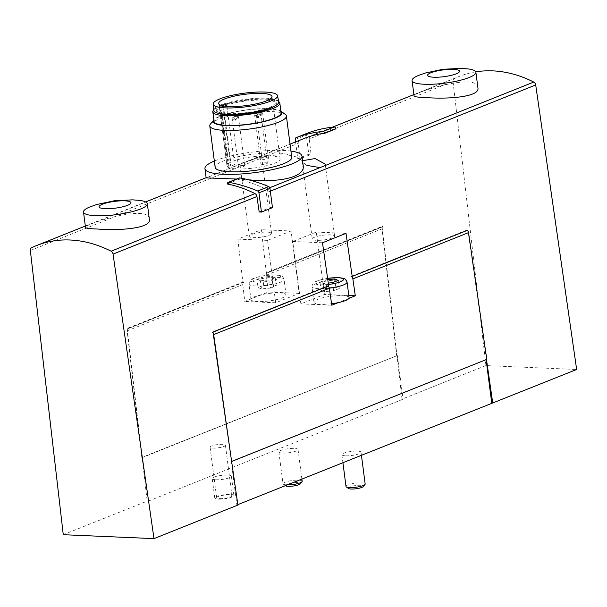 <?xml version="1.0" encoding="UTF-8"?>
<svg xmlns="http://www.w3.org/2000/svg" width="607" height="607" viewBox="0 0 607 607"><rect width="100%" height="100%" fill="white"/><g stroke="black" fill="none" stroke-linecap="round" stroke-linejoin="round"><path stroke-width="0.46" stroke-dasharray="3.04 2.28" d="M220.508 105.132L219.909 104.905A26.875 5.683 -7.4 0 0 219.112 106.559A26.875 5.683 -7.4 0 0 219.385 107.196L227.079 166.47A26.875 5.683 -7.4 0 0 237.087 168.921A26.875 5.683 -7.4 0 0 265.502 165.984A26.875 5.683 -7.4 0 0 280.108 158.905A26.875 5.683 -7.4 0 0 256.374 156.31A26.875 5.683 -7.4 0 0 227.602 164.178L231.001 164.118A3.703 0.782 -7.4 0 1 234.492 164.451A3.703 0.782 -7.4 0 1 230.637 165.741L227.079 166.47M243.582 165.347A3.217 0.683 172.6 0 1 244.811 165.719A3.217 0.683 172.6 0 1 241.707 166.811A3.217 0.683 172.6 0 1 238.422 166.553A3.217 0.683 172.6 0 1 240.175 165.703A3.217 0.683 172.6 0 1 243.582 165.347M266.124 162.797A3.217 0.683 172.6 0 1 267.361 163.169A3.217 0.683 172.6 0 1 264.25 164.254A3.217 0.683 172.6 0 1 260.972 163.996A3.217 0.683 172.6 0 1 262.725 163.146A3.217 0.683 172.6 0 1 266.124 162.797M267.262 157.812A3.217 0.683 172.6 0 1 268.491 158.184A3.217 0.683 172.6 0 1 265.388 159.277A3.217 0.683 172.6 0 1 262.11 159.011A3.217 0.683 172.6 0 1 263.855 158.161A3.217 0.683 172.6 0 1 267.262 157.812M278.712 101.908A32.831 6.943 -7.4 0 0 245.274 99.336A32.831 6.943 -7.4 0 0 213.603 110.368M227.739 113.592A30.251 6.396 -7.4 0 0 259.72 110.292A30.251 6.396 -7.4 0 0 276.17 102.317A30.251 6.396 -7.4 0 0 245.342 99.874A30.251 6.396 -7.4 0 0 216.168 110.11A30.251 6.396 -7.4 0 0 227.739 113.592M274.69 106.058A30.251 6.396 -7.4 0 0 276.329 103.569A30.251 6.396 -7.4 0 0 245.501 101.119A30.251 6.396 -7.4 0 0 216.327 111.362A30.251 6.396 -7.4 0 0 218.543 113.35M278.636 101.536A33.795 7.147 -7.4 0 0 245.41 100.375A33.795 7.147 -7.4 0 0 213.573 109.988M281.094 112.781A33.795 7.147 -7.4 0 0 246.662 110.049A33.795 7.147 -7.4 0 0 214.074 121.483M280.882 111.157A34.675 7.33 -7.4 0 0 246.639 109.867A34.675 7.33 -7.4 0 0 213.861 119.86M285.244 114.351A38.62 8.164 -7.4 0 0 247.026 112.864A38.62 8.164 -7.4 0 0 210.462 124.063M291.755 157.395A38.62 8.164 -7.4 0 0 252.406 154.269A38.62 8.164 -7.4 0 0 215.159 167.342M290.943 151.097A48.917 10.342 -7.4 0 0 214.339 161.045M236.593 179.027L248.384 179.755M303.166 165.279C302.817 149.648 261.981 152.767 233.308 166.834L206.145 177.881M149.345 219.226C149.292 203.436 83.174 224.4 85.526 227.526M304.411 138.388A136.787 103.236 -111.8 0 0 299.471 140.566A3.217 2.428 -111.8 0 0 298.249 143.335L300.04 158.768L311.057 154.36L309.274 138.927L453.004 81.414L485.926 365.581L576.65 369.496M245.281 162.244L254.28 158.45L261.564 156.204L253.407 159.504L241.389 163.609L299.471 140.566M227.337 184.004L238.354 179.596A136.787 103.236 -111.8 0 1 266.01 189.209L269.758 187.707M306.831 165.407L302.225 161.819L312.256 239.044A11.267 2.382 -7.4 0 0 316.566 240.342A11.267 2.382 -7.4 0 0 328.47 239.112A11.267 2.382 -7.4 0 0 334.594 236.146A11.267 2.382 -7.4 0 0 323.121 235.228A11.267 2.382 -7.4 0 0 312.256 239.044M475.782 71.854A136.787 103.236 -111.8 0 0 459.158 76.459A136.787 103.236 -111.8 0 0 454.218 78.637A3.217 2.428 -111.8 0 0 453.004 81.414M335.944 128.836A136.787 103.236 -111.8 0 0 315.428 133.98A136.787 103.236 -111.8 0 0 310.488 136.158A3.217 2.428 -111.8 0 0 309.274 138.927M477.899 87.749C477.846 71.967 411.728 92.932 414.08 96.05M259.174 211.98L270.191 207.571L267.968 192.123A3.217 2.428 -111.8 0 0 266.01 189.209M242.83 282.141L243.931 282.293L128.267 328.569L127.166 328.417L242.83 282.141L237.845 239.112L261.367 229.704L266.352 272.725L382.015 226.441L402.024 399.156L485.926 365.581M127.166 328.417L147.175 501.132L148.184 501.177L142.508 457.503L397.357 355.527L403.025 399.201L402.024 399.156M63.272 534.706L147.175 501.132M128.259 328.47L243.915 282.187M383.1 226.487L267.459 272.877L383.1 226.487L382.015 226.441M267.444 272.771L266.352 272.725M267.459 272.877A2.572 1.942 -111.8 0 0 267.383 272.9A2.572 1.942 -111.8 0 0 266.321 275.161L268.279 292.043L244.75 301.451L242.8 284.577A2.572 1.942 68.2 0 1 243.862 282.316A2.572 1.942 68.2 0 1 243.931 282.293M128.267 328.569A2.572 1.942 -111.8 0 0 128.198 328.599A2.572 1.942 -111.8 0 0 127.295 329.54A2.572 1.942 -111.8 0 0 127.136 330.861L141.803 457.473L397.357 355.527M383.116 226.593A2.572 1.942 -111.8 0 0 383.047 226.623A2.572 1.942 -111.8 0 0 382.144 227.564A2.572 1.942 -111.8 0 0 381.985 228.877L396.652 355.497M141.803 457.473L142.508 457.503M215.925 479.765A9.659 2.041 -7.4 0 0 226.13 478.718A9.659 2.041 -7.4 0 0 231.381 476.169A9.659 2.041 -7.4 0 0 221.54 475.387A9.659 2.041 -7.4 0 0 212.23 478.657A9.659 2.041 -7.4 0 0 215.925 479.765M282.574 453.095A9.659 2.041 -7.4 0 0 292.786 452.04A9.659 2.041 -7.4 0 0 298.029 449.499A9.659 2.041 -7.4 0 0 294.342 448.391A9.659 2.041 -7.4 0 0 284.129 449.446A9.659 2.041 -7.4 0 0 278.886 451.987A9.659 2.041 -7.4 0 0 282.574 453.095M345.58 455.811A9.659 2.041 -7.4 0 0 355.785 454.764A9.659 2.041 -7.4 0 0 361.036 452.215A9.659 2.041 -7.4 0 0 357.341 451.107A9.659 2.041 -7.4 0 0 347.136 452.162A9.659 2.041 -7.4 0 0 341.885 454.704A9.659 2.041 -7.4 0 0 345.58 455.811M148.184 501.177L403.025 399.201M231.608 461.35L231.221 461.335L236.889 505.001L237.838 504.629M236.889 505.001L237.898 505.047M486.48 359.503L468.027 231.267M231.221 461.335L486.768 359.382M328.675 285.844L327.59 285.791L211.942 332.181L327.59 285.791M213.019 332.12L211.926 332.075M328.008 286.109A2.572 1.942 -111.8 0 0 327.598 285.897M213.178 333.251A2.572 1.942 -111.8 0 0 211.942 332.181M467.86 230.144L466.783 230.205A2.572 1.942 -111.8 0 1 467.193 230.417M351.362 276.39L466.783 230.205M351.112 276.382L466.775 230.099M348.919 298.348L338.16 302.658M331.566 303.75A17.702 3.741 172.6 0 1 313.978 302.263A17.702 3.741 172.6 0 1 323.599 297.597A17.702 3.741 172.6 0 1 342.31 295.67A17.702 3.741 172.6 0 1 349.086 297.703M324.388 294.463L316.285 232.071L292.764 241.487L300.867 303.872L324.388 294.463L348.797 295.51M300.867 303.872L331.779 305.207M292.764 241.487L322.484 242.77M316.285 232.071L346.005 233.354M267.285 232.132A11.267 2.382 172.6 0 1 271.595 233.422A11.267 2.382 172.6 0 1 260.729 237.238A11.267 2.382 172.6 0 1 249.249 236.328A11.267 2.382 172.6 0 1 249.765 235.478A11.267 2.382 172.6 0 1 267.285 232.132M291.087 230.986L267.558 240.395L275.661 302.787L299.19 293.371L291.087 230.986L261.367 229.704M267.558 240.395L237.845 239.112M251.131 298.902A17.702 3.741 -7.4 0 0 250.972 299.547A17.702 3.741 -7.4 0 0 269.007 300.973A17.702 3.741 -7.4 0 0 286.079 294.987A17.702 3.741 -7.4 0 0 279.303 292.953A17.702 3.741 -7.4 0 0 261.898 294.592A17.702 3.741 172.6 0 0 251.131 298.902M275.661 302.787L244.75 301.451M299.19 293.371L268.279 292.043M327.788 279.66L325.625 279.865L319.965 282.126L323.44 283.53L328.281 283.074M346.013 486.48A9.659 2.041 172.6 0 1 351.263 483.938A9.659 2.041 172.6 0 1 361.469 482.884A9.659 2.041 172.6 0 1 365.164 483.999M348.448 488.468A7.686 1.624 172.6 0 1 351.673 486.298A7.686 1.624 172.6 0 1 360.52 485.281A7.686 1.624 172.6 0 1 363.32 486.533M260.433 280.813L269.561 279.956L275.221 277.687L271.754 276.284L262.626 277.141L256.966 279.41L260.433 280.813L261.488 288.924L270.616 288.059L269.561 279.956M287.157 484.894A9.659 2.041 172.6 0 1 283.294 484.174A9.659 2.041 172.6 0 1 283.014 483.764A9.659 2.041 172.6 0 1 288.257 481.222A9.659 2.041 172.6 0 1 298.469 480.167A9.659 2.041 172.6 0 1 302.157 481.275M285.442 485.752A7.686 1.624 172.6 0 1 288.674 483.582A7.686 1.624 172.6 0 1 297.513 482.565A7.686 1.624 172.6 0 1 300.313 483.817M270.616 288.059L276.276 285.798L272.809 284.395L263.673 285.252L258.021 287.521L256.966 279.41M263.673 285.252L262.626 277.141M258.021 287.521L261.488 288.924M276.276 285.798L275.221 277.687M272.809 284.395L271.754 276.284M321.02 290.237L324.495 291.641L333.622 290.783L339.283 288.515L335.808 287.111L326.68 287.976L321.02 290.237L319.965 282.126M326.68 287.976L325.625 279.865M324.495 291.641L323.44 283.53M333.622 290.783L332.568 282.672M339.283 288.515L338.228 280.404M335.808 287.111L335.102 281.656M467.906 68.902A32.186 6.806 -7.4 0 0 418.936 75.268M139.344 200.378A32.186 6.806 -7.4 0 0 90.382 206.737M218.437 499.106A9.659 2.041 -7.4 0 0 228.642 498.059A9.659 2.041 -7.4 0 0 233.892 495.509A9.659 2.041 -7.4 0 0 224.051 494.735A9.659 2.041 -7.4 0 0 214.741 497.998A9.659 2.041 -7.4 0 0 218.437 499.106M219.613 498.635A7.724 1.631 -7.4 0 0 227.777 497.793A7.724 1.631 -7.4 0 0 231.98 495.76A7.724 1.631 -7.4 0 0 224.104 495.137A7.724 1.631 -7.4 0 0 216.661 497.748A7.724 1.631 -7.4 0 0 219.613 498.635M213.049 448.103A7.724 1.631 -7.4 0 0 221.214 447.26A7.724 1.631 -7.4 0 0 225.417 445.227A7.724 1.631 -7.4 0 0 217.541 444.597A7.724 1.631 -7.4 0 0 210.098 447.215A7.724 1.631 -7.4 0 0 213.049 448.103M239.158 177.995A1.935 1.457 -111.8 0 0 238.354 179.596M270.191 207.571L272.467 207.67M295.586 141.917L297.764 158.67L308.781 154.261L311.057 154.36M297.764 158.67L300.04 158.768M307.059 133.305A1.935 1.457 -111.8 0 0 306.277 135.027L308.781 154.261M261.26 111.642A3.217 0.683 172.6 0 1 262.497 112.014A3.217 0.683 172.6 0 1 259.394 113.107A3.217 0.683 172.6 0 1 256.108 112.841A3.217 0.683 172.6 0 1 257.861 111.999A3.217 0.683 172.6 0 1 261.26 111.642M237.216 116.377A3.217 0.683 172.6 0 1 238.445 116.741A3.217 0.683 172.6 0 1 235.341 117.834A3.217 0.683 172.6 0 1 232.064 117.576A3.217 0.683 172.6 0 1 233.816 116.726A3.217 0.683 172.6 0 1 237.216 116.377M259.766 113.82A3.217 0.683 172.6 0 1 260.995 114.192A3.217 0.683 172.6 0 1 257.892 115.284A3.217 0.683 172.6 0 1 254.614 115.019A3.217 0.683 172.6 0 1 256.366 114.177A3.217 0.683 172.6 0 1 259.766 113.82M224.742 106.164A3.703 0.782 -7.4 0 1 222.936 106.468L219.385 107.196M219.909 104.905L227.602 164.178M31.564 247.762L240.501 164.163M310.488 136.158L454.218 78.637M267.968 192.123L270.327 191.175M30.35 250.539L298.249 143.335M127.136 330.861L242.8 284.577M266.321 275.161L381.985 228.877M329.32 288.181A17.702 3.741 172.6 0 1 311.952 286.663A17.702 3.741 172.6 0 1 321.573 282.005A17.702 3.741 172.6 0 1 340.284 280.07A17.702 3.741 172.6 0 1 347.06 282.103M328.478 284.425A14.485 3.065 172.6 0 1 314.737 283.143A14.485 3.065 172.6 0 1 327.605 278.378M277.278 277.353A17.702 3.741 172.6 0 1 284.053 279.387A17.702 3.741 172.6 0 1 266.981 285.381A17.702 3.741 172.6 0 1 248.946 283.947A17.702 3.741 172.6 0 1 258.567 279.288A17.702 3.741 172.6 0 1 277.278 277.353M274.918 275.017A14.485 3.065 172.6 0 1 271.504 280.738A14.485 3.065 172.6 0 1 251.859 279.888A14.485 3.065 172.6 0 1 274.918 275.017M295.26 139.435L306.277 135.027M220.713 106.718L228.407 165.992M222.936 106.468L230.637 165.741M223.308 104.852L231.001 164.118M221.077 105.102L228.778 164.368M280.108 158.905L272.004 96.513M219.112 106.559L218.702 103.44M276.329 103.569L276.17 102.317M216.327 111.362L216.168 110.11M85.329 226.047L145.634 201.919M206.122 177.714L207.465 177.176M233.308 166.834L241.381 163.602M254.28 158.442L290.04 144.132M315.428 133.98L332.363 127.197M413.891 94.578L459.158 76.459M128.198 328.599L243.862 282.316M267.383 272.9L383.047 226.623M327.598 278.31L317.203 280.813L314.289 282.278L312.264 284.546L311.952 286.663L313.978 302.263M341.885 454.704L342.909 462.58M361.036 452.215L361.423 455.174M286.079 294.987L284.053 279.387C282.475 276.397 283.416 275.722 275.457 274.925L265.646 275.449C255.312 276.989 251.943 278.97 251.283 279.561L248.946 283.947L250.972 299.547M278.886 451.987L283.014 483.764M298.029 449.499L301.869 479.006M285.29 485.638L283.294 484.174M334.594 236.146L325.246 164.118M271.595 233.422L261.564 156.204M249.249 236.328L239.894 164.3M233.892 495.509L231.381 476.169M214.741 497.998L212.23 478.657M231.98 495.76L225.417 445.227M216.661 497.748L210.098 447.215M268.491 158.184L262.497 112.014C260.904 116.256 258.772 116.529 256.108 112.841L262.11 159.011M259.584 114.844C257.3 113.486 257.095 111.878 258.992 110.011L258.992 110.011C261.298 111.339 261.511 112.948 259.614 114.844L259.614 114.844M244.811 165.719L238.445 116.741C236.851 120.983 234.727 121.263 232.064 117.576L238.422 166.553M235.539 119.571C233.247 118.221 233.05 116.605 234.939 114.746L234.939 114.746C237.254 116.066 237.458 117.675 235.569 119.579L235.569 119.579M267.361 163.169L260.995 114.192C259.401 118.433 257.277 118.706 254.614 115.019L260.972 163.996M258.089 117.022C255.797 115.664 255.6 114.055 257.489 112.189L257.489 112.189C259.804 113.517 260.008 115.125 258.119 117.022L258.119 117.022M219.37 107.166L227.071 166.439M226.95 106.4L234.492 164.451M219.871 104.981L227.564 164.254"/><path stroke-width="0.91" d="M228.983 106.529A26.875 5.683 -7.4 0 0 257.398 103.592A26.875 5.683 -7.4 0 0 272.004 96.513A26.875 5.683 -7.4 0 0 244.621 94.343A26.875 5.683 -7.4 0 0 218.702 103.44A26.875 5.683 -7.4 0 0 228.983 106.529M225.569 107.894A32.49 6.867 -7.4 0 0 260.077 104.313A32.49 6.867 -7.4 0 0 277.566 95.716A32.49 6.867 -7.4 0 0 244.469 93.167A32.49 6.867 -7.4 0 0 213.125 104.085A32.49 6.867 -7.4 0 0 225.569 107.894M213.125 104.085L213.603 110.368A32.831 6.943 -7.4 0 0 226.168 114.215A32.831 6.943 -7.4 0 0 261.04 110.595A32.831 6.943 -7.4 0 0 278.712 101.908L277.566 95.716M218.543 113.35A30.251 6.396 -7.4 0 0 227.898 114.837A30.251 6.396 -7.4 0 0 274.69 106.058M213.573 109.988A33.795 7.147 -7.4 0 0 212.814 111.817A33.795 7.147 -7.4 0 0 225.743 115.702A33.795 7.147 -7.4 0 0 261.465 112.014A33.795 7.147 -7.4 0 0 279.842 103.114A33.795 7.147 -7.4 0 0 278.636 101.536M212.814 111.817L214.074 121.483A33.795 7.147 -7.4 0 0 227.003 125.368A33.795 7.147 -7.4 0 0 262.725 121.681A33.795 7.147 -7.4 0 0 281.094 112.781L279.842 103.114M213.861 119.86A34.675 7.33 -7.4 0 0 213.808 119.92A34.675 7.33 -7.4 0 0 226.464 125.588A34.675 7.33 -7.4 0 0 266.367 120.998A34.675 7.33 -7.4 0 0 280.95 111.202A34.675 7.33 -7.4 0 0 280.882 111.157M213.808 119.92L210.462 124.063A38.62 8.164 -7.4 0 0 209.779 125.937A38.62 8.164 -7.4 0 0 224.56 130.376A38.62 8.164 -7.4 0 0 265.38 126.157A38.62 8.164 -7.4 0 0 286.383 115.99A38.62 8.164 -7.4 0 0 285.244 114.351L280.95 111.202M209.779 125.937L215.159 167.342A38.62 8.164 -7.4 0 0 229.932 171.781A38.62 8.164 -7.4 0 0 270.76 167.562A38.62 8.164 -7.4 0 0 291.755 157.395L286.383 115.99M214.339 161.045A48.917 10.342 -7.4 0 0 204.946 168.67A48.917 10.342 -7.4 0 0 223.664 174.292A48.917 10.342 -7.4 0 0 275.373 168.951A48.917 10.342 -7.4 0 0 301.975 156.067A48.917 10.342 -7.4 0 0 290.943 151.097M204.946 168.67L206.145 177.881L236.593 179.027M248.384 179.755C277.065 182.851 305.799 177.828 303.166 165.279L301.975 156.067M83.508 212.033L85.519 227.526C85.799 228.293 89.806 228.793 97.545 229.021C117.348 230.789 151.833 228.733 149.345 219.226L147.342 203.74A32.186 6.806 -7.4 0 0 139.344 200.378L132.576 199.847L114.427 200.75L96.87 204.476L90.382 206.737A32.186 6.806 -7.4 0 0 83.508 212.033A32.186 6.806 -7.4 0 0 95.823 215.735A32.186 6.806 -7.4 0 0 129.845 212.222A32.186 6.806 -7.4 0 0 147.342 203.74M290.04 144.132L304.411 138.388A136.787 103.236 -111.8 0 1 324.927 133.244L335.944 128.836A1.935 1.457 -111.8 0 0 334.047 127.03A175.727 132.622 -111.8 0 0 307.089 133.29A1.935 1.457 -111.8 0 0 307.074 133.297A1.935 1.457 -111.8 0 0 307.059 133.305L296.057 137.706A1.935 1.457 -111.8 0 0 296.057 137.706A1.935 1.457 -111.8 0 0 295.26 139.435L295.586 141.917M153.996 538.621L113.054 254.105A3.217 2.428 -111.8 0 0 111.104 251.199A136.787 103.236 -111.8 0 0 36.503 245.585A136.787 103.236 -111.8 0 0 31.564 247.762A3.217 2.428 -111.8 0 0 30.35 250.539L63.272 534.706L153.996 538.621L237.898 505.047L213.019 332.12L328.675 285.844L322.484 242.77L346.005 233.354L352.204 276.428L467.86 230.144L468.027 231.267A2.572 1.942 -111.8 0 0 467.193 230.417M261.45 212.078L259.174 211.98L256.951 196.531A3.217 2.428 -111.8 0 0 254.993 193.618A136.787 103.236 -111.8 0 0 227.337 184.004A1.935 1.457 -111.8 0 1 228.141 182.404L239.158 177.995A1.935 1.457 -111.8 0 1 239.795 177.934A175.727 132.622 -111.8 0 1 268.696 186.607A1.935 1.457 -111.8 0 1 269.971 188.436L272.467 207.67L261.45 212.078L258.954 192.844A1.935 1.457 -111.8 0 0 257.679 191.015A175.727 132.622 -111.8 0 0 228.778 182.343A1.935 1.457 -111.8 0 0 228.141 182.404M302.574 160.703L315.086 158.556L325.238 164.118L324.821 165.673L320.041 167.593L306.831 165.407M237.838 504.629L576.65 369.496L535.708 84.98A3.217 2.428 -111.8 0 0 533.758 82.066A136.787 103.236 -111.8 0 0 475.782 71.854M412.07 80.556L414.08 96.05C414.353 96.824 418.367 97.317 426.106 97.545C445.902 99.313 480.387 97.264 477.899 87.749L475.896 72.271A32.186 6.806 -7.4 0 0 467.906 68.902L461.13 68.379L442.981 69.274L425.431 72.999L418.936 75.268A32.186 6.806 -7.4 0 0 412.07 80.556A32.186 6.806 -7.4 0 0 424.376 84.259A32.186 6.806 -7.4 0 0 458.399 80.746A32.186 6.806 -7.4 0 0 475.896 72.271M492.747 403.071L486.48 359.503M486.108 359.655L491.738 403.025M352.204 276.428L351.127 276.488A2.572 1.942 68.2 0 1 352.872 278.894L355.3 295.791L348.919 298.348A17.702 3.741 172.6 0 1 338.16 302.658L331.779 305.207L329.343 288.31A2.572 1.942 -111.8 0 0 328.008 286.109M231.608 461.35L213.687 334.594A2.572 1.942 -111.8 0 0 213.178 333.251M231.927 461.366L486.768 359.382L468.528 232.61A2.572 1.942 -111.8 0 0 468.027 231.267M338.16 302.658A17.702 3.741 172.6 0 1 331.566 303.75M329.32 288.181A17.702 3.741 172.6 0 0 347.06 282.103L349.086 297.703A17.702 3.741 172.6 0 1 348.919 298.348M348.797 295.51L355.3 295.791M328.281 283.074L332.568 282.672L338.228 280.404L334.76 279L327.788 279.66M361.423 455.174L365.164 483.999A9.659 2.041 172.6 0 1 364.997 484.462A9.659 2.041 172.6 0 1 355.854 487.262A9.659 2.041 172.6 0 1 346.301 486.89A9.659 2.041 172.6 0 1 346.013 486.48L342.909 462.58M364.997 484.462L363.32 486.533A7.686 1.624 172.6 0 1 356.043 488.764A7.686 1.624 172.6 0 1 348.448 488.468L346.301 486.89M301.869 479.006L302.157 481.275A9.659 2.041 172.6 0 1 301.99 481.746A9.659 2.041 172.6 0 1 287.157 484.894M301.99 481.746L300.313 483.817A7.686 1.624 172.6 0 1 293.044 486.048A7.686 1.624 172.6 0 1 285.442 485.752L285.29 485.638M335.102 281.656L334.76 279M433.777 77.218A16.093 3.399 -7.4 0 0 459.393 71.801A16.093 3.399 -7.4 0 0 437.564 70.86A16.093 3.399 -7.4 0 0 433.777 77.218M105.216 208.687A16.093 3.399 -7.4 0 0 130.831 203.277A16.093 3.399 -7.4 0 0 109.01 202.336A16.093 3.399 -7.4 0 0 105.216 208.687M324.927 133.244A1.935 1.457 -111.8 0 0 323.03 131.438A175.727 132.622 -111.8 0 0 296.072 137.698L307.089 133.29M224.742 106.164A3.703 0.782 -7.4 0 0 226.79 105.186A3.703 0.782 -7.4 0 0 223.308 104.852L220.508 105.132M111.104 251.199L254.993 193.618M269.758 187.707L320.041 167.593M324.821 165.673L533.758 82.066M270.327 191.175L535.708 84.98M113.054 254.105L256.951 196.531M213.687 334.594L329.343 288.31M352.872 278.894L468.528 232.61M327.605 278.378A14.485 3.065 172.6 0 1 337.917 277.733A14.485 3.065 172.6 0 1 342.583 280.662A14.485 3.065 172.6 0 1 328.478 284.425M228.778 182.343L239.795 177.934M258.954 192.844L269.971 188.436M257.679 191.015L268.696 186.607M323.03 131.438L334.047 127.03M36.503 245.585L85.329 226.047M145.634 201.919L206.122 177.714M332.363 127.197L413.891 94.578M347.06 282.103C345.482 279.114 346.422 278.438 338.463 277.642L327.598 278.31M226.79 105.186L226.95 106.4"/></g></svg>
